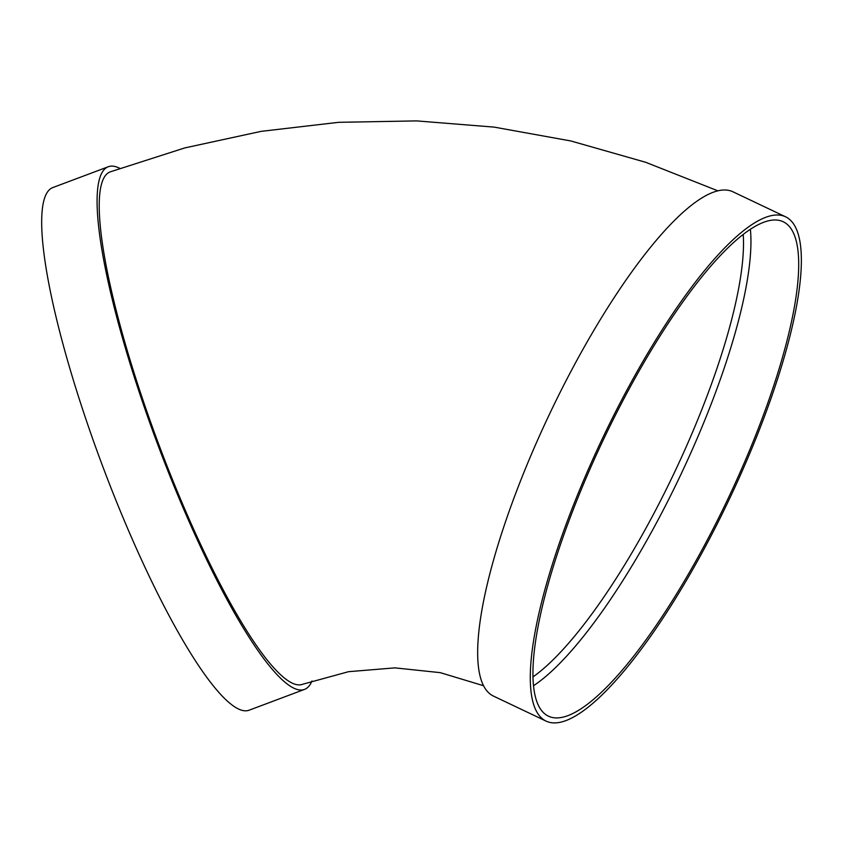 <?xml version="1.0" encoding="UTF-8"?>
<svg xmlns="http://www.w3.org/2000/svg" width="843" height="843" viewBox="0 0 843 843"><rect width="100%" height="100%" fill="white"/><g stroke="black" fill="none" stroke-linecap="round" stroke-linejoin="round"><path stroke-width="1.26" d="M119.79 168.337A279.138 51.381 69.4 0 0 108.315 166.735A279.138 51.381 69.4 0 0 149.885 423.07A279.138 51.381 69.4 0 0 294.597 688.52A279.138 51.381 69.4 0 0 304.534 689.395A279.138 51.381 69.4 0 0 311.994 680.954M483.46 685.696L440.257 672.651L394.872 667.867L348.528 671.692L302.616 684.274A273.669 50.369 -110.6 0 1 292.858 683.41A273.669 50.369 -110.6 0 1 150.992 423.165A273.669 50.369 -110.6 0 1 110.233 171.856L184.733 147.936L261.098 131.36L338.612 122.319L416.568 120.897L494.209 127.124L570.816 140.96L645.643 162.278L717.983 190.866M785.665 216.841L733.041 191.835A279.138 70.327 115.4 0 0 548.656 415.926A279.138 70.327 115.4 0 0 493.355 696.044L545.979 721.06A279.138 70.327 115.4 0 0 729.343 499.14A279.138 70.327 115.4 0 0 785.665 216.841A279.138 70.327 115.4 0 0 601.28 440.942A279.138 70.327 115.4 0 0 545.979 721.06M533.429 685.78A273.669 68.947 115.4 0 0 680.259 475.81A273.669 68.947 115.4 0 0 750.386 229.38M602.545 441.49A273.669 68.947 115.4 0 0 548.329 716.118A273.669 68.947 115.4 0 0 728.089 498.55A273.669 68.947 115.4 0 0 783.316 221.793A273.669 68.947 115.4 0 0 602.545 441.49M108.315 166.735L52.909 187.536A279.138 51.381 69.4 0 0 94.479 443.871A279.138 51.381 69.4 0 0 239.191 709.321A279.138 51.381 69.4 0 0 249.138 710.196L304.534 689.395M532.892 676.971A268.2 67.566 115.4 0 0 674.221 472.944A268.2 67.566 115.4 0 0 743.22 234.533"/></g></svg>

